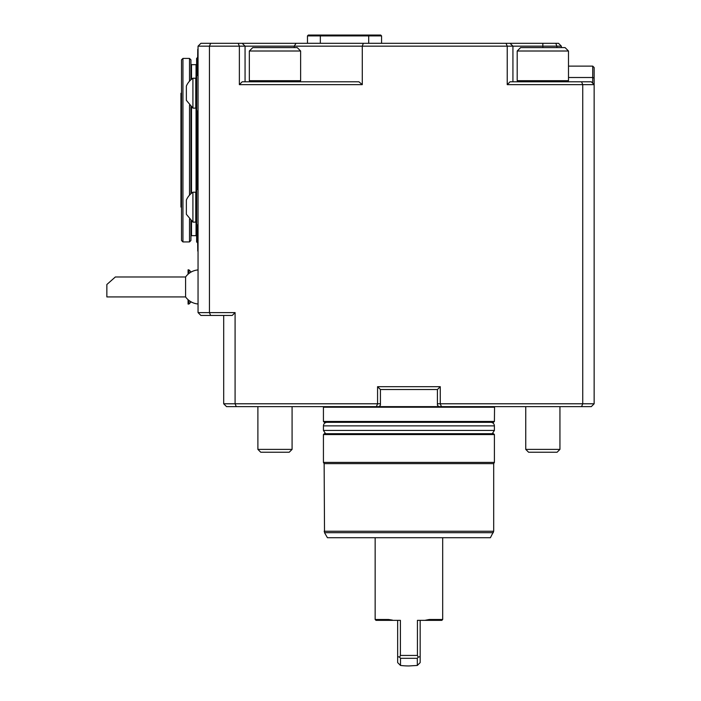 <?xml version="1.0" encoding="UTF-8"?>
<svg xmlns="http://www.w3.org/2000/svg" width="701" height="701" viewBox="0 0 701 701"><rect width="100%" height="100%" fill="white"/><g stroke="black" fill="none" stroke-linecap="round" stroke-linejoin="round"><path stroke-width="1.05" d="M181.515 240.504L181.515 59.839L182.943 58.42L182.943 241.933L181.515 240.504M494.555 406.641L494.407 421.459L493.548 422.309L324.283 422.309L323.433 421.459L494.407 421.459M493.311 532.681L324.519 532.681L327.428 537.72L490.402 537.72L493.688 531.253L493.688 463.633L494.407 462.397L494.407 434.559L323.433 434.559L324.283 433.709L493.548 433.709L494.407 434.559M442.681 619.5L441.832 620.359L428.723 620.359L429.24 619.5L424.824 620.359L429.24 619.5L442.681 619.5L442.681 537.72M400.402 655.444L399.693 657.17L397.66 656.592L397.66 662.603L400.508 665.451L400.508 658.3L417.323 658.3L418.138 657.17L417.428 655.444L400.402 655.444L400.402 620.359L376.008 620.359L375.149 619.5L388.599 619.5L392.472 620.122M417.428 655.444L417.428 620.359L428.723 620.359M389.116 620.359L388.599 619.5M397.66 656.592L397.66 620.359M400.508 658.3L399.693 657.17M418.138 657.17L420.171 656.592L420.171 620.359M400.508 665.451A71.239 71.239 0 0 0 408.92 665.95L417.323 665.451L417.323 658.3M417.323 665.451L420.171 662.603L420.171 656.592M324.519 532.681L324.142 463.633L323.433 462.397L494.407 462.397M324.142 463.633L493.688 463.633M490.98 422.309C493.066 422.589 494.205 423.772 494.398 425.866L494.398 430.432L492.242 433.709M437.415 403.785L437.415 389.537L380.424 389.537L377.567 386.689L377.567 403.785L376.393 406.641L438.835 406.641L437.415 405.213L437.415 403.785L582.741 403.785L582.741 84.637L581.558 81.78L591.293 81.78L594.141 84.637L507.226 84.637L507.226 46.161L506.043 43.313L558.522 43.313L561.37 46.161L542.846 46.161L542.846 43.313M190.926 220.587L190.926 240.504L189.498 241.933L189.498 219.176M189.498 195.158L189.498 105.194M189.498 81.176L189.498 58.42L182.943 58.42M190.926 193.739L190.926 106.605M190.926 79.756L190.926 59.839L189.498 58.42M190.926 64.115L191.496 64.685L196.052 64.685L196.622 64.115M192.915 78.223A17.954 17.954 0 0 0 186.361 86.057L186.361 100.304L192.915 108.138L195.763 108.138L195.763 78.223L192.915 78.223L192.915 108.138M192.915 192.205A17.954 17.954 0 0 0 186.361 200.039L186.361 214.287L192.915 222.129L195.763 222.129L195.763 192.205L192.915 192.205L192.915 222.129M594.141 78.1L592.713 77.513L592.713 66.113L594.141 67.533L594.141 403.785L591.293 406.641L581.558 406.641L582.741 403.785L594.141 403.785M300.633 51.007L297.215 47.589L252.763 47.589L249.337 51.007L249.337 80.685L300.633 80.685L300.633 51.007L249.337 51.007M197.48 242.783L196.622 241.933L196.622 224.618M196.622 189.708L196.622 110.635M196.622 75.726L196.622 58.42L197.48 57.561M565.076 47.589L568.493 51.007L565.076 47.589L520.624 47.589L517.198 51.007L517.198 80.685L568.493 80.685L568.493 51.007L517.198 51.007M592.713 83.209L592.713 77.513L568.493 77.513M308.326 35.05L307.476 35.909L307.476 43.313L307.467 35.909L308.326 35.05L380.713 35.05L381.563 35.909L368.7 35.909L368.507 35.05M307.476 35.909L320.339 35.909L320.532 35.05M195.763 93.18L195.763 102.442L196.657 110.995L196.657 75.375L195.763 83.918L195.763 93.18M195.763 207.163L195.763 216.425L196.657 224.977L196.657 189.358L195.763 197.901L195.763 207.163M185.581 296.926L106.859 296.926L106.859 284.51L115.35 276.983L185.581 276.983L185.581 296.926A17.096 17.096 0 0 0 198.05 303.989M592.713 66.113L568.493 66.113M307.476 43.287L320.339 43.287L320.339 35.909L368.7 35.909L368.7 43.287L381.563 43.287L381.563 35.909M197.761 75.489L197.761 49.298L197.48 75.454M197.48 224.89L197.761 251.046L197.761 224.863M197.48 189.436L197.48 110.907M197.761 189.472L197.761 110.881M188.07 299.695L188.07 304.05L188.928 304.05L188.928 300.414M191.11 272.041L188.928 269.859L188.07 269.859L188.07 274.214M188.928 269.859L188.928 273.495M250.432 81.78L249.337 80.685M555.919 43.313L557.093 47.589M510.074 43.313L512.93 46.161L542.846 46.161L542.846 47.589M245.061 81.78L245.061 46.161L239.365 46.161L238.182 43.313L242.213 43.313L245.061 46.161L294.218 46.161L296.05 43.313L506.043 43.313M242.213 43.313L296.05 43.313M198.05 110.644L198.05 109.978M239.365 84.637L362.286 84.637L358.894 81.78L242.213 81.78L239.365 84.637L239.365 46.161L209.441 46.161L210.624 43.313L200.898 43.313L198.05 46.161L209.441 46.161L209.441 312.602L210.624 315.45L200.898 315.45L198.05 312.602L235.089 312.602L232.241 315.45L210.624 315.45M561.37 47.589L561.37 46.161M518.302 81.78L517.198 80.685M362.286 84.637L362.286 46.161L363.32 43.313M512.93 81.78L512.93 46.161L294.218 46.161L294.218 47.589M210.624 43.313L238.182 43.313M198.05 312.602L198.05 46.161M507.226 84.637L510.074 81.78L581.558 81.78M557.093 452.233L528.598 452.233L525.75 449.385L559.941 449.385L557.093 452.233M289.233 452.233L260.737 452.233L257.889 449.385L292.08 449.385L289.233 452.233M223.689 403.785L235.089 403.785L236.272 406.641L226.546 406.641L223.689 403.785L223.689 315.45M235.089 312.602L235.089 403.785L380.424 403.785L380.424 389.537M377.567 386.689L440.263 386.689L440.263 403.785L441.446 406.641L438.835 406.641M437.415 389.537L440.263 386.689M581.558 406.641L441.446 406.641M376.393 406.641L236.272 406.641M378.996 406.641L380.424 405.213L380.424 403.785M181.515 207.382L180.946 207.058L180.946 93.294L181.515 92.961M323.433 421.459L323.433 407.211L494.407 407.211M324.142 531.253L493.688 531.253M494.398 430.432L323.433 430.432L325.597 433.709M494.398 425.866L323.433 425.866C323.625 423.772 324.765 422.589 326.859 422.309M196.052 219.159L196.052 235.659L191.496 235.659L191.496 221.078M191.496 193.257L191.496 107.095M191.496 79.274L191.496 64.685M196.052 195.176L196.052 105.176M196.052 81.185L196.052 64.685M323.433 407.211L323.275 406.641M375.149 619.5L375.149 537.72M323.433 462.397L323.433 434.559M323.433 425.866L323.433 430.432M189.498 241.933L182.943 241.933M191.496 235.659L190.926 236.228M196.052 235.659L196.622 236.228M191.11 301.868L188.928 304.05M299.537 81.78L300.633 80.685M198.05 75.515L196.657 75.375M198.05 110.846L196.657 110.995M198.05 189.498L196.657 189.358M198.05 224.828L196.657 224.977M198.05 269.92A17.096 17.096 0 0 0 185.581 276.983M567.398 81.78L568.493 80.685M525.75 406.641L525.75 449.385M559.941 406.641L559.941 449.385M257.889 406.641L257.889 449.385M292.08 406.641L292.08 449.385"/></g></svg>

